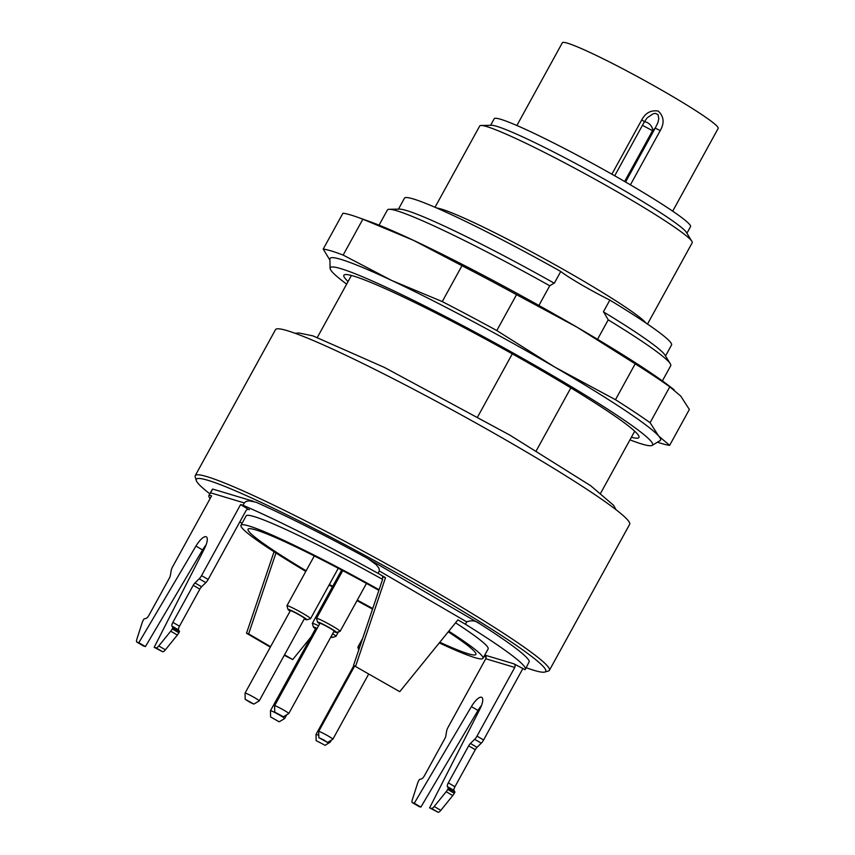 <?xml version="1.0" encoding="UTF-8"?>
<svg xmlns="http://www.w3.org/2000/svg" width="855" height="855" viewBox="0 0 855 855"><rect width="100%" height="100%" fill="white"/><g stroke="black" fill="none" stroke-linecap="round" stroke-linejoin="round"><path stroke-width="1.28" d="M306.133 570.809A129.992 9.523 28.8 0 1 248.046 529.202A129.992 9.523 28.8 0 1 378.893 590.335M448.244 631.834A129.992 9.523 28.8 0 1 475.872 654.449A129.992 9.523 28.8 0 1 439.801 642.255M372.748 608.514A129.992 9.523 28.8 0 1 357.283 600.114M332.713 586.348A129.992 9.523 28.8 0 1 329.378 584.435M536.277 450.745L570.841 387.881M512.305 353.852L477.699 416.802M549.391 670.331L629.643 524.35A202.069 14.792 -151.2 0 0 459.701 414.034A202.069 14.792 -151.2 0 0 275.502 329.656L195.239 475.637A202.069 14.792 28.8 0 1 436.285 592.173A202.069 14.792 28.8 0 1 549.391 670.331A202.069 14.792 28.8 0 1 548.386 671.025L544.742 672.073A199.375 14.599 -151.2 0 0 434.137 594.278A199.375 14.599 -151.2 0 0 196.265 480.489A199.375 14.599 -151.2 0 0 209.849 493.816M399.745 691.674L353.543 665.361L399.745 691.674L457.938 619.886L465.409 624.236A180.512 13.22 28.8 0 1 525.323 669.369L529.298 661.46A180.512 13.22 -151.2 0 0 479.869 623.819C475.979 620.655 471.586 620.014 466.702 621.884L379.331 570.969L379 568.244L376.328 564.792L367.939 558.593A180.512 13.22 -151.2 0 0 256.062 502.216L249.019 500.816L245.909 501.522L244.316 502.932L210.49 492.79L209.197 495.152L211.613 495.868L172.55 566.908A5.387 1.731 120.2 0 0 171.224 570.392L170.348 575.543A4.04 1.304 120.2 0 1 169.354 578.162L148.994 615.194A4.04 1.304 120.2 0 1 146.173 618.315L143.907 619.02L143.255 620.206A5.387 1.731 120.2 0 0 142.186 622.622L136.821 639.38A5.387 1.731 120.2 0 0 136.875 642.126L143.49 645.974A5.387 1.731 120.2 0 1 143.383 645.899M526.22 667.734A199.375 14.599 -151.2 0 0 544.742 672.073M196.265 480.489L195.197 476.855A202.069 14.792 28.8 0 1 195.239 475.637M486.11 657.303A180.512 13.22 28.8 0 1 484.037 656.384M525.323 669.369A180.512 13.22 28.8 0 1 525.077 669.668L513.855 663.801A2.693 2.544 -73.3 0 1 514.763 667.445L485.758 658.745A2.693 2.544 106.7 0 0 484.849 655.112L513.855 663.801M206.087 544.913A13.466 4.339 -59.8 0 0 202.56 549.936L145.436 646.572L138.82 642.725L195.955 546.078A13.466 4.339 -59.8 0 1 206.354 536.855A13.466 4.339 -59.8 0 1 204.441 548.621L154.178 647.331L155.995 647.876A5.387 1.731 -59.8 0 0 158.774 645.963L170.733 631.182A5.387 1.731 -59.8 0 0 172.261 628.906L172.902 627.72L171.951 626.052A4.04 1.304 120.2 0 1 172.87 622.355L193.23 585.322A4.04 1.304 120.2 0 1 194.983 582.939L199.226 578.792A5.387 1.731 -59.8 0 0 201.556 575.607L240.608 504.568L243.023 505.294A180.512 13.22 28.8 0 1 378.038 573.32L385.52 577.681L382.655 576.858M240.608 504.568L248.345 509.377M242.04 523.346A180.512 13.22 28.8 0 1 239.828 521.86M210.106 498.593A180.512 13.22 28.8 0 1 208.951 495.44A180.512 13.22 28.8 0 1 209.197 495.152M382.58 579.401A138.083 10.11 -151.2 0 0 246.133 515.886L240.96 525.301A138.083 10.11 28.8 0 1 379.086 589.758M448.779 631.182A138.083 10.11 28.8 0 1 482.957 658.339L488.141 648.924A138.083 10.11 -151.2 0 0 455.565 622.803M243.023 505.294L244.316 502.932M379.331 570.969L378.038 573.32M479.869 623.819L368.9 559.138M465.409 624.236L466.702 621.884M210.49 492.79L212.671 489.071M145.436 646.572L143.619 646.027A5.387 1.731 120.2 0 1 143.49 645.974M138.82 642.725L137.003 642.18A5.387 1.731 120.2 0 1 136.875 642.126M194.983 582.939L201.588 586.787L205.831 582.64A5.387 1.731 -59.8 0 0 208.16 579.466L245.93 510.777A2.693 2.544 -73.3 0 1 249.425 509.708M201.588 586.787A4.04 1.304 -59.8 0 0 199.846 589.17L193.23 585.322M172.87 622.355L179.486 626.202L199.846 589.17M179.486 626.202A4.04 1.304 -59.8 0 0 178.556 629.9L171.951 626.052M154.178 647.331L162.61 651.724A5.387 1.731 -59.8 0 0 165.378 649.821L177.348 635.041A5.387 1.731 -59.8 0 0 178.866 632.753L179.518 631.578L178.556 629.9M172.902 627.72L179.518 631.578M429.616 807.847L431.444 808.403A5.387 1.731 -59.8 0 0 434.212 806.489L446.182 791.709A5.387 1.731 -59.8 0 0 447.699 789.422L448.351 788.246L447.389 786.568A4.04 1.304 120.2 0 1 448.319 782.87L454.935 786.728A4.04 1.304 -59.8 0 0 454.005 790.426L454.956 792.093L454.315 793.28A5.387 1.731 -59.8 0 1 452.787 795.556L440.827 810.337A5.387 1.731 -59.8 0 1 438.049 812.25L429.616 807.847L479.89 709.148A13.466 4.339 -59.8 0 0 481.803 697.37A13.466 4.339 -59.8 0 0 471.394 706.604L414.269 803.251L412.452 802.695A5.387 1.731 120.2 0 1 412.324 802.642A5.387 1.731 120.2 0 1 412.26 799.906L417.635 783.148A5.387 1.731 120.2 0 1 418.704 780.722L419.345 779.546L421.611 778.841A4.04 1.304 120.2 0 0 424.433 775.709L444.792 738.677A4.04 1.304 120.2 0 0 445.797 736.07L446.663 730.918A5.387 1.731 120.2 0 1 447.999 727.434L485.758 658.745M481.525 705.428A13.466 4.339 -59.8 0 0 478.009 710.452L420.874 807.099L414.269 803.251M420.874 807.099L419.057 806.554A5.387 1.731 120.2 0 1 418.939 806.5A5.387 1.731 120.2 0 1 418.822 806.415M448.319 782.87L468.679 745.838A4.04 1.304 120.2 0 1 470.421 743.455L477.037 747.313L481.28 743.166A5.387 1.731 -59.8 0 0 483.609 739.981L522.662 668.941M477.037 747.313A4.04 1.304 -59.8 0 0 475.295 749.696L468.679 745.838M454.935 786.728L475.295 749.696M470.421 743.455L474.664 739.308A5.387 1.731 -59.8 0 0 476.994 736.134L514.763 667.445M454.956 792.093L448.351 788.246M355.68 665.992L385.52 577.681M382.591 576.815L382.506 579.637L353.543 665.361M270.319 647.128L246.507 633.245L248.634 633.886L275.962 552.993M246.507 633.245L274.038 551.753M311.038 636.954L292.709 659.568L284.544 654.812M284.288 655.272L292.709 659.568M270.575 646.669L248.634 633.886M482.957 658.339A138.083 10.11 28.8 0 1 439.278 642.907M372.556 609.091A138.083 10.11 28.8 0 1 357.005 600.638M332.413 586.872A138.083 10.11 28.8 0 1 329.09 584.97M305.812 571.386A138.083 10.11 28.8 0 1 240.96 525.301M625.571 182.019L655.219 128.079L652.547 130.697A6.733 4.147 45.7 0 0 650.195 124.777A6.733 4.147 45.7 0 0 644.339 121.87M611.881 174.185L641.752 119.871C645.557 112.828 651.061 109.9 658.264 111.086C663.94 116.451 664.592 122.96 660.22 130.633L655.219 128.079L657.88 122.735L658.81 118.727L658.029 114.623L655.443 113.352L653.135 113.79L647.588 117.53M641.752 119.871L644.446 121.677L646.882 118.247M672.693 211.164L718.179 128.41A88.909 6.509 -151.2 0 0 643.409 79.878A88.909 6.509 -151.2 0 0 562.355 42.75L516.869 125.503M490.599 125.311L494.211 118.738A112.016 8.197 28.8 0 1 596.32 165.517A112.016 8.197 28.8 0 1 690.53 226.661L686.918 233.233M481.109 125.471L491.572 125.3A112.08 8.208 28.8 0 1 592.44 172.571A112.08 8.208 28.8 0 1 686.415 232.41L691.877 241.334A121.239 8.881 -151.2 0 0 590.228 176.611A121.239 8.881 -151.2 0 0 481.109 125.471A121.239 8.881 -151.2 0 0 479.708 125.984L435.024 207.263M647.502 324.077L692.187 242.799A121.239 8.881 -151.2 0 0 691.877 241.334M662.379 380.913L670.726 365.716A161.648 11.842 -151.2 0 0 670.309 363.77A161.648 11.842 -151.2 0 0 608.226 319.856L603.737 312.043A40.409 2.96 28.8 0 1 603.374 311.861L609.85 300.084A40.409 2.96 28.8 0 1 560.762 271.484L554.286 283.251A40.409 2.96 28.8 0 1 554.147 283.144L549.733 285.773A161.648 11.842 -151.2 0 0 389.292 209.283A161.648 11.842 -151.2 0 0 387.422 209.967L379.064 225.164M609.85 300.084A152.382 11.158 28.8 0 1 671.538 345.003L665.521 355.958M398.451 209.133L404.468 198.189A152.382 11.158 28.8 0 1 560.762 271.484M603.737 312.043A152.789 11.19 28.8 0 1 665.019 355.135L670.309 363.77M389.292 209.283L399.413 209.112A152.789 11.19 28.8 0 1 554.147 283.144M549.733 285.773L538.907 305.459M597.538 339.307L608.226 319.856M348.092 281.509A168.36 12.333 28.8 0 1 345.815 274.541A168.36 12.333 28.8 0 1 544.71 372.353A168.36 12.333 28.8 0 1 638.503 435.441A168.36 12.333 28.8 0 1 631.407 437.258M329.912 260.102L323.211 249.094L342.941 213.216A202.069 14.792 -151.2 0 1 358.127 217.437A202.069 14.792 -151.2 0 1 362.862 219.201L343.144 255.079L391.558 280.408L442.249 301.58L461.978 265.713L413.564 240.373L362.862 219.201M323.211 249.094A202.069 14.792 28.8 0 1 343.144 255.079M442.249 301.58A202.069 14.792 28.8 0 1 496.798 330.554L516.527 294.676A202.069 14.792 -151.2 0 0 461.978 265.713M496.798 330.554L554.991 367.212L615.472 399.713L635.19 363.835L576.997 327.176L516.527 294.676M615.472 399.713A202.069 14.792 28.8 0 1 650.089 422.701L669.807 386.823A202.069 14.792 -151.2 0 0 635.19 363.835M650.089 422.701L658.724 436.103L669.647 445.348L689.365 409.47L680.73 396.079L669.807 386.823M669.647 445.348A202.069 14.792 28.8 0 1 657.474 442.185M629.964 439.865A183.932 13.466 -151.2 0 0 652.162 445.391A183.932 13.466 -151.2 0 0 549.637 373.827A183.932 13.466 -151.2 0 0 330.094 268.331A183.932 13.466 -151.2 0 0 346.649 284.116M358.127 217.437L369.809 221.627A188.592 13.808 28.8 0 1 413.564 240.373A188.592 13.808 28.8 0 1 576.997 327.176A188.592 13.808 28.8 0 1 670.32 386.834L674.2 389.848M652.162 445.391L660.124 440.582A188.592 13.808 -151.2 0 0 658.724 436.103A188.592 13.808 -151.2 0 0 554.991 367.212A188.592 13.808 -151.2 0 0 391.558 280.408A188.592 13.808 -151.2 0 0 329.891 259.033L330.094 268.331M278.954 721.673L270.608 716.95L278.954 721.673M250.408 702.554L253.903 704.082L245.193 699.294L250.408 702.554M275.096 712.311L283.465 716.757L275.096 712.311M323.511 739.789L318.829 737.651L327.54 742.439L323.511 739.789M324.013 744.694L316.147 740.644L324.013 744.694M270.608 716.95L270.469 710.751A8.08 0.588 28.8 0 1 270.479 710.729A8.08 0.588 28.8 0 1 277.843 714.107A8.08 0.588 28.8 0 1 284.64 718.521A8.08 0.588 28.8 0 1 284.619 718.531L279.318 721.738M245.193 699.294L245.054 693.095A8.08 0.588 28.8 0 1 245.064 693.074A8.08 0.588 28.8 0 1 252.428 696.451A8.08 0.588 28.8 0 1 259.225 700.865A8.08 0.588 28.8 0 1 259.215 700.876L253.903 704.082M274.754 711.969L274.615 705.77A8.08 0.588 28.8 0 1 274.626 705.738A8.08 0.588 28.8 0 1 281.99 709.116A8.08 0.588 28.8 0 1 288.787 713.53A8.08 0.588 28.8 0 1 288.776 713.551L283.465 716.757M318.829 737.651L318.691 731.452A8.08 0.588 28.8 0 1 318.691 731.431A8.08 0.588 28.8 0 1 326.311 734.937A8.08 0.588 28.8 0 1 332.862 739.212A8.08 0.588 28.8 0 1 332.841 739.233L327.54 742.439M329.293 741.37A8.08 0.588 28.8 0 1 330.18 742.215A8.08 0.588 28.8 0 1 330.169 742.226L324.857 745.432M316.147 740.644L316.008 734.445A8.08 0.588 28.8 0 1 316.019 734.424A8.08 0.588 28.8 0 1 318.776 735.428M317.013 628.639A8.08 0.588 -151.2 0 0 315.784 628.318L270.479 710.729M259.225 700.865L304.53 618.454A8.08 0.588 -151.2 0 0 297.732 614.04A8.08 0.588 -151.2 0 0 290.369 610.662L245.064 693.074M288.787 713.53L334.091 631.118A8.08 0.588 -151.2 0 0 327.294 626.704A8.08 0.588 -151.2 0 0 319.93 623.327L274.626 705.738M330.842 637.05A10.773 0.791 -151.2 0 0 331.494 637.296A10.773 0.791 -151.2 0 0 332.253 637.445A10.773 0.791 -151.2 0 0 331.216 636.355M317.152 628.382A10.773 0.791 -151.2 0 0 313.422 627.089A10.773 0.791 -151.2 0 0 315.527 628.778M304.284 618.902A10.773 0.791 -151.2 0 0 306.838 619.789A10.773 0.791 -151.2 0 0 297.829 613.869A10.773 0.791 -151.2 0 0 288.007 609.433A10.773 0.791 -151.2 0 0 290.112 611.122M333.845 631.578A10.773 0.791 -151.2 0 0 336.4 632.454A10.773 0.791 -151.2 0 0 327.39 626.533A10.773 0.791 -151.2 0 0 317.568 622.098A10.773 0.791 -151.2 0 0 318.295 622.814A10.773 0.791 -151.2 0 0 319.685 623.787M313.422 627.089L312.353 623.445A13.466 0.983 28.8 0 1 312.353 623.37A13.466 0.983 28.8 0 1 318.562 625.817M332.67 633.726A13.466 0.983 28.8 0 1 335.962 636.344A13.466 0.983 28.8 0 1 335.897 636.398L332.253 637.445M288.007 609.433L286.938 605.789A13.466 0.983 28.8 0 1 286.938 605.714A13.466 0.983 28.8 0 1 299.218 611.336A13.466 0.983 28.8 0 1 310.547 618.689A13.466 0.983 28.8 0 1 310.483 618.742L306.838 619.789M317.568 622.098L316.5 618.464A13.466 0.983 28.8 0 1 316.5 618.379A13.466 0.983 28.8 0 1 328.78 624.011A13.466 0.983 28.8 0 1 340.108 631.364A13.466 0.983 28.8 0 1 340.044 631.407L336.4 632.454M358.737 650.003L357.892 647.139A13.466 0.983 28.8 0 1 357.892 647.064A13.466 0.983 28.8 0 1 359.592 647.449M195.955 546.078L202.56 549.936M137.003 642.18L143.619 646.027M201.556 575.607L208.16 579.466M155.995 647.876L162.61 651.724M158.774 645.963L165.378 649.821M170.733 631.182L177.348 635.041M172.261 628.906L178.866 632.753M199.226 578.792L205.831 582.64M478.009 710.452L471.394 706.604M419.057 806.554L412.452 802.695M483.609 739.981L476.994 736.134M438.049 812.25L431.444 808.403M440.827 810.337L434.212 806.489M452.787 795.556L446.182 791.709M454.315 793.28L447.699 789.422M454.005 790.426L447.389 786.568M481.28 743.166L474.664 739.308M624.631 181.474L652.547 130.697L642.436 125.322M660.22 130.633L630.413 184.851M436.766 208.022A121.239 8.881 28.8 0 1 544.87 259.108A121.239 8.881 28.8 0 1 645.931 323.008M600.68 493.132L634.72 431.219M317.365 337.383L351.405 275.47M212.093 489.733L208.951 495.44M418.939 806.5L412.324 802.642M253.401 501.287L212.649 489.06M616.038 509.73L613.569 505.294L590.698 485.736L509.986 435.195L384.461 367.458L312.973 335.887L298.897 332.969L295.135 333.311M644.446 121.677L614.702 175.788M286.682 714.812L284.64 718.521M354.665 666.002L318.691 731.431M368.633 674.146L332.862 739.212M353.885 665.553L316.019 734.424M331.312 740.152L330.18 742.215M341.658 570.061L312.353 623.37M338.42 631.877L335.962 636.344M314.298 555.942L286.938 605.714M338.27 568.276L310.547 618.689M342.748 570.638L316.5 618.379M366.464 583.441L340.108 631.364M361.002 643.291L360.575 644.061M362.638 638.429L357.892 647.064"/></g></svg>
